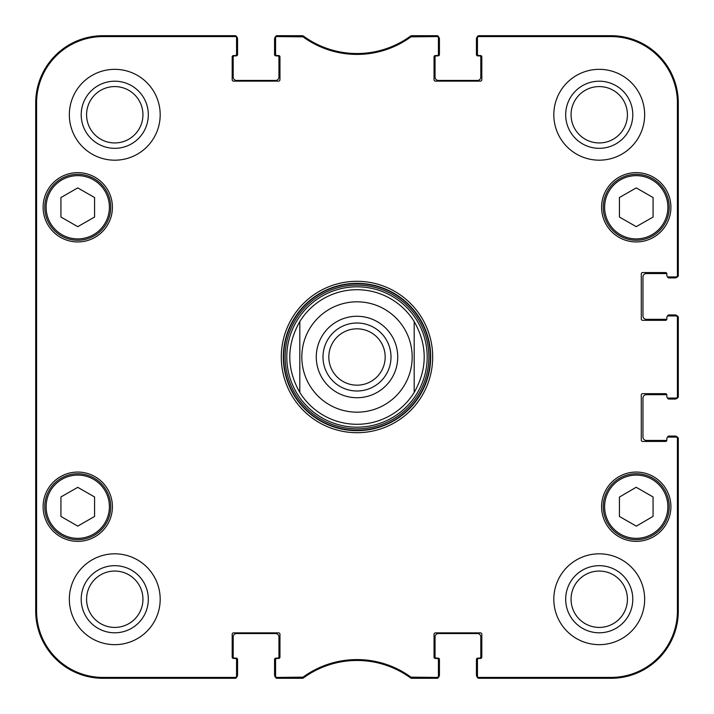 <?xml version="1.0" encoding="UTF-8"?>
<svg xmlns="http://www.w3.org/2000/svg" width="714" height="714" viewBox="0 0 714 714"><rect width="100%" height="100%" fill="white"/><g stroke="black" fill="none" stroke-linecap="round" stroke-linejoin="round"><path stroke-width="1.07" d="M275.577 37.922L275.577 54.202A1.348 1.348 0 0 0 276.925 55.549L278.612 55.549A1.348 1.348 0 0 1 279.959 56.897L279.959 79.772A1.348 1.348 0 0 1 278.612 81.119L233.523 81.119A1.348 1.348 0 0 1 232.184 79.772L232.184 56.897A1.348 1.348 0 0 1 233.523 55.549L235.209 55.549A1.348 1.348 0 0 0 236.557 54.202L236.557 37.048A1.348 1.348 -90 0 0 235.209 35.7A1.348 1.348 -90 0 1 236.477 36.584A3.365 3.365 0 0 1 237.566 39.065L237.566 54.541A1.348 1.348 0 0 1 236.218 55.888L234.54 55.888A1.348 1.348 0 0 0 233.192 57.236L233.192 77.085A3.365 3.365 0 0 0 236.557 80.45L275.577 80.45A3.365 3.365 0 0 0 278.942 77.085L278.942 57.236A1.348 1.348 0 0 0 277.603 55.888L275.916 55.888A1.348 1.348 0 0 1 274.569 54.541L274.569 39.065A3.365 3.365 0 0 1 275.666 36.584A1.348 1.348 -90 0 1 276.925 35.7A1.348 1.348 -90 0 0 275.577 37.048L275.577 37.922A1.348 1.348 -90 0 1 276.925 36.584L303.013 36.842A91.722 91.722 0 0 0 410.987 36.842L437.075 36.584A1.348 1.348 -90 0 1 438.423 37.922L438.423 37.048A1.348 1.348 -90 0 0 437.075 35.7A1.348 1.348 -90 0 1 438.334 36.584A3.365 3.365 0 0 1 439.431 39.065L439.431 54.541A1.348 1.348 0 0 1 438.084 55.888L436.397 55.888A1.348 1.348 0 0 0 435.058 57.236L435.058 77.085A3.365 3.365 0 0 0 438.423 80.45L477.443 80.45A3.365 3.365 0 0 0 480.808 77.085L480.808 57.236A1.348 1.348 0 0 0 479.46 55.888L477.782 55.888A1.348 1.348 0 0 1 476.434 54.541L476.434 39.065A3.365 3.365 0 0 1 477.523 36.584A1.348 1.348 -90 0 1 478.791 35.7A1.348 1.348 -90 0 0 477.443 37.048L477.443 37.922A1.348 1.348 -90 0 1 478.791 36.584L611.014 36.584A66.411 66.411 0 0 1 677.416 102.986L677.416 275.577A1.348 1.348 0 0 1 676.078 276.925L676.952 276.925A1.348 1.348 -0 0 0 678.3 275.577A1.348 1.348 -0 0 1 677.416 276.845A3.365 3.365 0 0 1 674.935 277.933L668.884 277.933A1.348 1.348 0 0 1 667.545 276.755M234.201 678.3L102.986 678.3A67.286 67.286 0 0 1 35.7 611.014L35.7 102.986A67.286 67.286 0 0 1 102.986 35.7L234.201 35.7M236.557 676.078L236.557 659.798A1.348 1.348 0 0 0 235.209 658.451L233.523 658.451A1.348 1.348 0 0 1 232.184 657.103L232.184 634.228A1.348 1.348 0 0 1 233.523 632.881L278.612 632.881A1.348 1.348 0 0 1 279.959 634.228L279.959 657.103A1.348 1.348 0 0 1 278.612 658.451L276.925 658.451A1.348 1.348 0 0 0 275.577 659.798L275.577 676.952A1.348 1.348 90 0 0 276.925 678.3A1.348 1.348 90 0 1 275.666 677.416A3.365 3.365 0 0 1 274.569 674.935L274.569 659.459A1.348 1.348 0 0 1 275.916 658.112L277.603 658.112A1.348 1.348 0 0 0 278.942 656.764L278.942 636.915A3.365 3.365 0 0 0 275.577 633.55L236.557 633.55A3.365 3.365 0 0 0 233.192 636.915L233.192 656.764A1.348 1.348 0 0 0 234.54 658.112L236.218 658.112A1.348 1.348 0 0 1 237.566 659.459L237.566 674.935A3.365 3.365 0 0 1 236.477 677.416A1.348 1.348 90 0 1 235.209 678.3A1.348 1.348 90 0 0 236.557 676.952L236.557 676.078A1.348 1.348 90 0 1 235.209 677.416L102.986 677.416A66.411 66.411 0 0 1 36.584 611.014L36.584 102.986A66.411 66.411 0 0 1 102.986 36.584L235.209 36.584A1.348 1.348 -90 0 1 236.557 37.922M300.299 678.3L277.933 678.3M436.067 678.3L413.701 678.3M438.423 676.078L438.423 659.798A1.348 1.348 0 0 0 437.075 658.451L435.388 658.451A1.348 1.348 0 0 1 434.041 657.103L434.041 634.228A1.348 1.348 0 0 1 435.388 632.881L480.477 632.881A1.348 1.348 0 0 1 481.816 634.228L481.816 657.103A1.348 1.348 0 0 1 480.477 658.451L478.791 658.451A1.348 1.348 0 0 0 477.443 659.798L477.443 676.952A1.348 1.348 90 0 0 478.791 678.3A1.348 1.348 90 0 1 477.523 677.416A3.365 3.365 0 0 1 476.434 674.935L476.434 659.459A1.348 1.348 0 0 1 477.782 658.112L479.46 658.112A1.348 1.348 0 0 0 480.808 656.764L480.808 636.915A3.365 3.365 0 0 0 477.443 633.55L438.423 633.55A3.365 3.365 0 0 0 435.058 636.915L435.058 656.764A1.348 1.348 0 0 0 436.397 658.112L438.084 658.112A1.348 1.348 0 0 1 439.431 659.459L439.431 674.935A3.365 3.365 0 0 1 438.334 677.416A1.348 1.348 90 0 1 437.075 678.3A1.348 1.348 90 0 0 438.423 676.952L438.423 676.078A1.348 1.348 90 0 1 437.075 677.416L410.987 677.158A91.722 91.722 0 0 0 303.013 677.158L276.925 677.416A1.348 1.348 90 0 1 275.577 676.078M678.3 439.431L678.3 611.014A67.286 67.286 0 0 1 611.014 678.3L479.799 678.3M667.545 437.245A1.348 1.348 0 0 1 668.884 436.067L674.935 436.067A3.365 3.365 0 0 1 677.416 437.155A1.348 1.348 0 0 1 678.3 438.423A1.348 1.348 0 0 0 676.952 437.075L676.078 437.075A1.348 1.348 0 0 1 677.416 438.423L677.416 611.014A66.411 66.411 0 0 1 611.014 677.416L478.791 677.416A1.348 1.348 90 0 1 477.443 676.078M666.849 440.261A1.348 1.348 0 0 1 666.189 440.44L646.34 440.44A3.365 3.365 0 0 1 642.975 437.075L642.975 398.046A3.365 3.365 0 0 1 646.34 394.681L666.189 394.681A1.348 1.348 0 0 1 666.849 394.86A1.348 1.348 0 0 1 666.858 395.021L666.858 396.698L666.858 395.021A1.348 1.348 0 0 0 665.519 393.673L642.636 393.673A1.348 1.348 0 0 0 641.288 395.021L641.288 440.101A1.348 1.348 0 0 0 642.636 441.448L665.519 441.448A1.348 1.348 0 0 0 666.858 440.101L666.858 438.423A1.348 1.348 0 0 1 668.206 437.075L676.078 437.075M667.545 397.868A1.348 1.348 0 0 0 668.884 399.055L674.935 399.055A3.365 3.365 0 0 0 677.416 397.966A1.348 1.348 -0 0 0 678.3 396.698L678.3 317.302A1.348 1.348 0 0 0 676.952 315.954L676.078 315.954A1.348 1.348 0 0 1 677.416 317.302L677.416 396.698A1.348 1.348 0 0 1 676.078 398.046L676.952 398.046A1.348 1.348 -0 0 0 678.3 396.698L677.416 396.698M678.3 318.31L678.3 395.69M667.545 316.132A1.348 1.348 0 0 1 668.884 314.945L674.935 314.945A3.365 3.365 0 0 1 677.416 316.034A1.348 1.348 0 0 1 678.3 317.302L677.416 317.302M666.849 319.14A1.348 1.348 0 0 1 666.189 319.319L646.34 319.319A3.365 3.365 0 0 1 642.975 315.954L642.975 276.925A3.365 3.365 0 0 1 646.34 273.56L666.189 273.56A1.348 1.348 0 0 1 666.849 273.739A1.348 1.348 0 0 1 666.858 273.899L666.858 275.577L666.858 273.899A1.348 1.348 0 0 0 665.519 272.552L642.636 272.552A1.348 1.348 0 0 0 641.288 273.899L641.288 318.979A1.348 1.348 0 0 0 642.636 320.327L665.519 320.327A1.348 1.348 0 0 0 666.858 318.979A1.348 1.348 0 0 1 666.849 319.14M479.799 35.7L611.014 35.7A67.286 67.286 0 0 1 678.3 102.986L678.3 274.569M413.701 35.7L436.067 35.7M277.933 35.7L300.299 35.7M414.191 321.55A67.286 67.286 0 0 0 299.809 321.55L299.809 392.45L299.809 321.55A67.286 67.286 0 0 1 414.191 321.55L414.191 392.45L414.191 321.55C427.543 345.183 427.543 368.817 414.191 392.45A67.286 67.286 0 0 1 299.809 392.45C286.457 368.817 286.457 345.183 299.809 321.55A67.286 67.286 0 0 1 414.191 321.55M391.004 357A34.004 34.004 0 0 1 339.998 386.444A34.004 34.004 0 0 1 339.998 327.556A34.004 34.004 0 0 1 391.004 357M397.734 357A40.734 40.734 0 0 0 336.633 321.728A40.734 40.734 0 0 0 336.633 392.272A40.734 40.734 0 0 0 397.734 357M328.824 357A28.176 28.176 0 0 0 357 385.176A28.176 28.176 0 0 0 385.176 357A28.176 28.176 0 0 0 357 328.824A28.176 28.176 0 0 0 328.824 357M302.218 36.584L302.504 35.7L276.925 35.7L276.925 36.584M303.013 677.158L303.298 678.041L302.504 678.3L303.298 678.041A90.839 90.839 0 0 1 410.702 678.041L411.496 678.3L410.702 678.041L410.987 677.158M410.987 36.842L410.702 35.959L411.496 35.7L410.702 35.959A90.839 90.839 0 0 1 303.298 35.959L303.013 36.842M676.078 398.046L668.206 398.046A1.348 1.348 0 0 1 666.858 396.698M676.078 315.954L668.206 315.954A1.348 1.348 0 0 0 666.858 317.302L666.858 318.979M676.078 276.925L668.206 276.925A1.348 1.348 0 0 1 666.858 275.577M477.443 37.922L477.443 54.202A1.348 1.348 0 0 0 478.791 55.549L480.477 55.549A1.348 1.348 0 0 1 481.816 56.897L481.816 79.772A1.348 1.348 0 0 1 480.477 81.119L435.388 81.119A1.348 1.348 0 0 1 434.041 79.772L434.041 56.897A1.348 1.348 0 0 1 435.388 55.549L437.075 55.549A1.348 1.348 0 0 0 438.423 54.202L438.423 37.922M112.41 207.283A34.656 34.656 0 0 1 60.431 237.298A34.656 34.656 0 0 1 60.431 177.277A34.656 34.656 0 0 1 112.41 207.283M670.901 207.283A34.656 34.656 0 0 1 618.922 237.298A34.656 34.656 0 0 1 618.922 177.277A34.656 34.656 0 0 1 670.901 207.283M670.901 506.717A34.656 34.656 0 0 1 618.922 536.723A34.656 34.656 0 0 1 618.922 476.702A34.656 34.656 0 0 1 670.901 506.717M112.41 506.717A34.656 34.656 0 0 1 60.431 536.723A34.656 34.656 0 0 1 60.431 476.702A34.656 34.656 0 0 1 112.41 506.717M160.186 114.767A45.419 45.419 0 0 1 92.052 154.099A45.419 45.419 0 0 1 92.052 75.425A45.419 45.419 0 0 1 160.186 114.767M644.653 114.767A45.419 45.419 0 0 1 576.528 154.099A45.419 45.419 0 0 1 576.528 75.425A45.419 45.419 0 0 1 644.653 114.767M644.653 599.233A45.419 45.419 0 0 1 576.528 638.575A45.419 45.419 0 0 1 576.528 559.901A45.419 45.419 0 0 1 644.653 599.233M160.186 599.233A45.419 45.419 0 0 1 92.052 638.575A45.419 45.419 0 0 1 92.052 559.901A45.419 45.419 0 0 1 160.186 599.233M281.298 357A75.702 75.702 0 0 0 394.851 422.554A75.702 75.702 0 0 0 394.851 291.446A75.702 75.702 0 0 0 281.298 357M94.578 516.463L77.755 526.102L60.931 516.463L60.931 496.962L77.755 487.332L94.578 496.962L94.578 516.463M653.069 496.962L653.069 516.347L636.344 526.156L619.422 516.463L619.422 497.078L636.147 487.269L653.069 496.962M653.069 217.038L636.245 226.668L619.422 217.038L619.422 197.537L636.245 187.898L653.069 197.537L653.069 217.038M94.578 217.038L77.755 226.668L60.931 217.038L60.931 197.537L77.755 187.898L94.578 197.537L94.578 217.038M276.925 677.416L276.925 678.3L302.504 678.3L302.218 677.416M235.209 36.584L235.209 35.7L102.986 35.7A67.286 67.286 0 0 0 35.7 102.986L35.7 611.014A67.286 67.286 0 0 0 102.986 678.3L235.209 678.3L235.209 677.416M437.075 36.584L437.075 35.7L411.496 35.7L411.782 36.584M677.416 275.577L678.3 275.577L678.3 102.986A67.286 67.286 0 0 0 611.014 35.7L478.791 35.7L478.791 36.584M478.791 677.416L478.791 678.3L611.014 678.3A67.286 67.286 0 0 0 678.3 611.014L678.3 438.423L677.416 438.423M411.782 677.416L411.496 678.3L437.075 678.3L437.075 677.416M44.786 506.717A32.969 32.969 0 0 0 94.239 535.268A32.969 32.969 0 0 0 94.239 478.166A32.969 32.969 0 0 0 44.786 506.717M44.786 207.283A32.969 32.969 0 0 0 94.239 235.834A32.969 32.969 0 0 0 94.239 178.732A32.969 32.969 0 0 0 44.786 207.283M603.276 207.283A32.969 32.969 0 0 0 652.73 235.834A32.969 32.969 0 0 0 652.73 178.732A32.969 32.969 0 0 0 603.276 207.283M619.859 535.33A32.969 32.969 0 0 0 669.214 506.601A32.969 32.969 0 0 0 619.663 478.219A32.969 32.969 0 0 0 619.859 535.33M286.805 357A70.195 70.195 0 0 0 392.093 417.788A70.195 70.195 0 0 0 392.093 296.212A70.195 70.195 0 0 0 286.805 357M299.809 392.45A67.286 67.286 0 0 0 414.191 392.45M35.995 256.067L35.995 202.24L36.289 256.067M35.995 511.759L35.995 457.933L36.289 511.759M35.816 357.027L36.119 391.299L36.119 322.755L35.816 357.027M81.2 114.767A33.567 33.567 0 0 0 131.546 143.826A33.567 33.567 0 0 0 131.546 85.698A33.567 33.567 0 0 0 81.2 114.767M86.581 114.767A28.176 28.176 0 0 1 128.85 90.357A28.176 28.176 0 0 1 128.85 139.168A28.176 28.176 0 0 1 86.581 114.767M81.2 599.233A33.567 33.567 0 0 0 131.546 628.302A33.567 33.567 0 0 0 131.546 570.174A33.567 33.567 0 0 0 81.2 599.233M86.581 599.233A28.176 28.176 0 0 1 128.85 574.832A28.176 28.176 0 0 1 128.85 623.643A28.176 28.176 0 0 1 86.581 599.233M565.675 599.233A33.567 33.567 0 0 0 616.021 628.302A33.567 33.567 0 0 0 616.021 570.174A33.567 33.567 0 0 0 565.675 599.233M571.057 599.233A28.176 28.176 0 0 1 613.326 574.832A28.176 28.176 0 0 1 613.326 623.643A28.176 28.176 0 0 1 571.057 599.233M565.675 114.767A33.567 33.567 0 0 0 616.021 143.826A33.567 33.567 0 0 0 616.021 85.698A33.567 33.567 0 0 0 565.675 114.767M571.057 114.767A28.176 28.176 0 0 1 613.326 90.357A28.176 28.176 0 0 1 613.326 139.168A28.176 28.176 0 0 1 571.057 114.767M283.324 357A73.676 73.676 0 0 1 393.842 293.195A73.676 73.676 0 0 1 393.842 420.805A73.676 73.676 0 0 1 283.324 357M357 301.826A55.174 55.174 0 0 1 411.237 367.148A55.174 55.174 0 0 1 337.053 408.444A55.174 55.174 0 0 1 357 301.826M46.133 506.717A31.621 31.621 0 0 1 93.57 479.326A31.621 31.621 0 0 1 93.57 534.108A31.621 31.621 0 0 1 46.133 506.717M620.528 534.161A31.621 31.621 0 0 1 620.341 479.38A31.621 31.621 0 0 1 667.867 506.61A31.621 31.621 0 0 1 620.528 534.161M604.624 207.283A31.621 31.621 0 0 1 652.061 179.892A31.621 31.621 0 0 1 652.061 234.674A31.621 31.621 0 0 1 604.624 207.283M46.133 207.283A31.621 31.621 0 0 1 93.57 179.892A31.621 31.621 0 0 1 93.57 234.674A31.621 31.621 0 0 1 46.133 207.283M283.654 357A73.346 73.346 0 0 0 393.673 420.519A73.346 73.346 0 0 0 393.673 293.481A73.346 73.346 0 0 0 283.654 357M285.118 357A71.882 71.882 0 0 0 392.941 419.252A71.882 71.882 0 0 0 392.941 294.748A71.882 71.882 0 0 0 285.118 357M35.7 611.014L36.584 611.014M35.7 102.986L36.584 102.986M678.3 611.014L677.416 611.014M678.3 102.986L677.416 102.986M611.014 678.3L611.014 677.416M102.986 35.7L102.986 36.584M611.014 35.7L611.014 36.584M102.986 678.3L102.986 677.416"/></g></svg>
